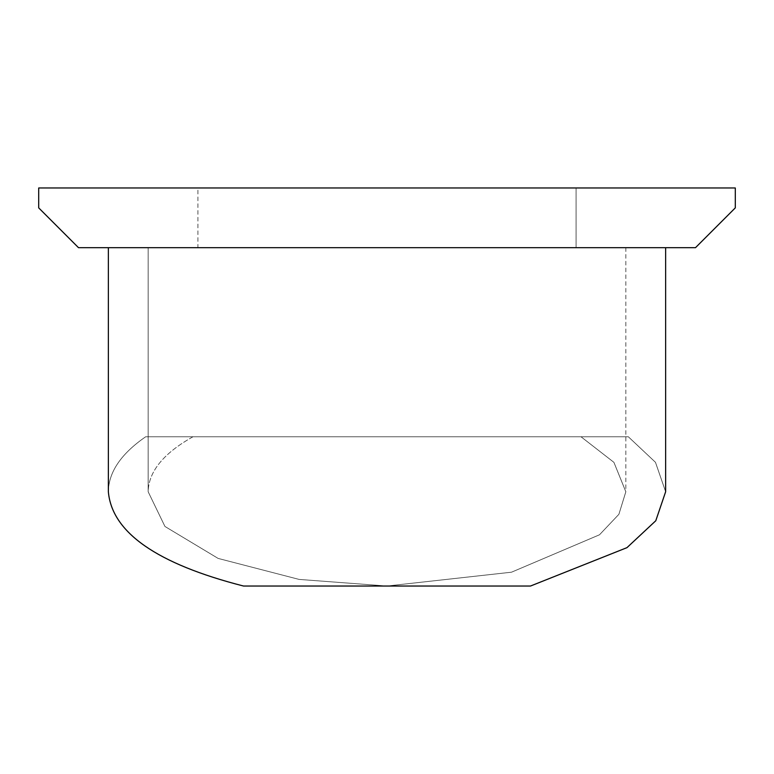 <?xml version="1.0" encoding="UTF-8"?>
<svg xmlns="http://www.w3.org/2000/svg" width="774" height="774" viewBox="0 0 774 774"><rect width="100%" height="100%" fill="white"/><g stroke="black" fill="none" stroke-linecap="round" stroke-linejoin="round"><path stroke-width="0.58" stroke-dasharray="3.87 2.9" d="M38.7 207.877L78.503 247.68L695.497 247.68L735.3 207.877L735.3 187.976L38.7 187.976L38.7 207.877M108.36 247.68L665.64 247.68L108.36 247.68L665.64 247.68L108.36 247.68L665.64 247.68L108.36 247.68L665.64 247.68L108.36 247.68L665.64 247.68L108.36 247.68L665.64 247.68L108.36 247.68L108.36 491.751C111.891 532.444 156.928 563.869 243.481 586.024L387 586.024L299.083 579.407L218.123 558.412L164.939 526.455L148.163 491.751C148.589 471.579 163.537 453.245 193.007 436.759L580.993 436.759L613.917 462.349L625.837 491.771L618.9 514.304L599.502 534.786L511.508 572.199L387 586.024L530.519 586.024L626.979 547.644L655.781 520.747L665.64 491.751L655.472 462.31L628.314 436.759L145.686 436.759C121.054 453.796 108.602 472.13 108.36 491.751C111.891 532.444 156.928 563.869 243.481 586.024L387 586.024L299.083 579.407L218.123 558.412L164.939 526.455L148.163 491.751C148.589 471.579 163.537 453.245 193.007 436.759L628.314 436.759L145.686 436.759L580.993 436.759L613.917 462.349L625.837 491.771L618.9 514.304L599.502 534.786L511.508 572.199L387 586.024L530.519 586.024L626.979 547.644L655.781 520.747L665.64 491.751L655.472 462.31L628.314 436.759L145.686 436.759C121.054 453.796 108.602 472.13 108.36 491.751L108.36 247.68M665.64 491.751L665.64 247.68L665.64 491.751L655.472 462.31L628.314 436.759L580.993 436.759L613.917 462.349L625.837 491.771L618.9 514.304L599.502 534.786L511.508 572.199L387 586.024L530.519 586.024L243.481 586.024L387 586.024L299.083 579.407L218.123 558.412L164.939 526.455L148.163 491.751L148.163 247.68L625.837 247.68L148.163 247.68L625.837 247.68L148.163 247.68L625.837 247.68L148.163 247.68L148.163 491.751C148.589 471.579 163.537 453.245 193.007 436.759L145.686 436.759C121.054 453.796 108.602 472.13 108.36 491.751M197.921 187.976L576.079 187.976L197.921 187.976L576.079 187.976L576.079 247.68L197.921 247.68L576.079 247.68L197.921 247.68L576.079 247.68L197.921 247.68L576.079 247.68L576.079 187.976L197.921 187.976L576.079 187.976L197.921 187.976L197.921 247.68M145.686 436.759L193.007 436.759M580.993 436.759L628.314 436.759M243.481 586.024L530.519 586.024M148.163 247.68L148.163 491.751M576.079 187.976L576.079 247.68M625.837 247.68L625.837 491.771"/><path stroke-width="1.16" d="M78.503 247.68L38.7 207.877L38.7 187.976L735.3 187.976L735.3 207.877L695.497 247.68L78.503 247.68M108.36 247.68L108.36 491.751C111.891 532.444 156.928 563.869 243.481 586.024L530.519 586.024L626.979 547.644L655.781 520.747L665.64 491.751L665.64 247.68"/></g></svg>
